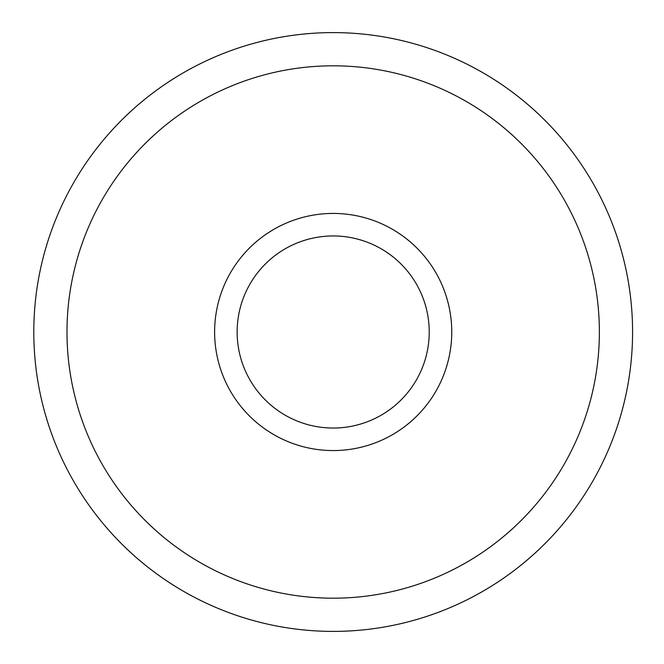 <?xml version="1.0" encoding="UTF-8"?>
<svg xmlns="http://www.w3.org/2000/svg" width="664" height="664" viewBox="0 0 664 664"><rect width="100%" height="100%" fill="white"/><g stroke="black" fill="none" stroke-linecap="round" stroke-linejoin="round"><path stroke-width="1" d="M33.789 332A299.389 299.389 0 0 0 482.877 591.284A299.389 299.389 0 0 0 482.877 72.716A299.389 299.389 0 0 0 33.789 332M237.139 332A96.039 96.039 0 0 0 381.202 415.174A96.039 96.039 0 0 0 381.202 248.826A96.039 96.039 0 0 0 237.139 332M214.613 332A118.574 118.574 0 0 0 392.466 434.688A118.574 118.574 0 0 0 392.466 229.312A118.574 118.574 0 0 0 214.613 332M66.989 332A266.189 266.189 0 0 0 466.277 562.524A266.189 266.189 0 0 0 466.277 101.476A266.189 266.189 0 0 0 66.989 332"/></g></svg>
